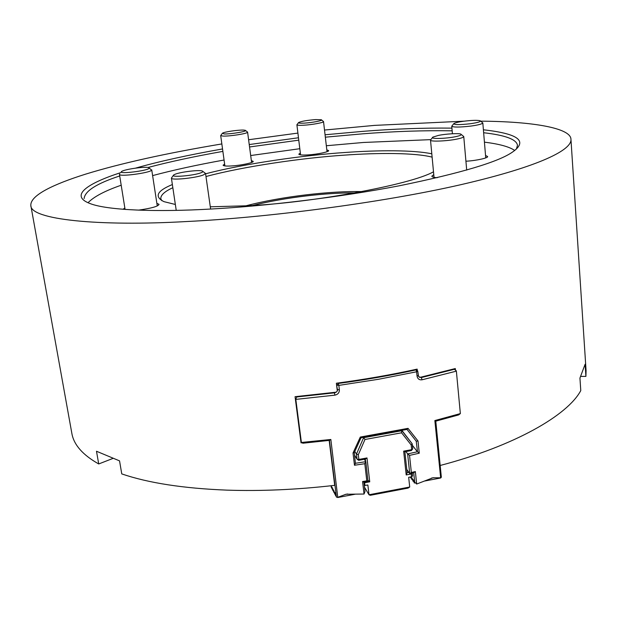 <?xml version="1.0" encoding="UTF-8"?>
<svg xmlns="http://www.w3.org/2000/svg" width="617" height="617" viewBox="0 0 617 617"><rect width="100%" height="100%" fill="white"/><g stroke="black" fill="none" stroke-linecap="round" stroke-linejoin="round"><path stroke-width="0.93" d="M205.6 173.801C243.854 163.752 303.363 155.245 344.965 152.499C377.658 150.108 413.506 149.916 431.807 153.818M433.504 171.796C410.56 184.876 309.472 203.217 246.823 205.785L210.289 206.795M432.124 157.15C415.048 152.708 378.136 152.684 344.525 155.137C303.063 157.821 243.46 166.428 205.985 176.531M325.059 134.776L362.896 131.352C393.723 128.884 423.401 127.812 451.922 128.128M483.396 129.794C518.187 133.65 528.029 140.977 512.912 151.774C499.184 161.731 461.3 173.069 399.253 185.794C338.023 197.633 264.223 206.155 211.562 208.993C156.78 212.194 107.805 210.366 90.313 203.656C68.217 195.473 89.095 182.817 120.677 172.652M516.398 149.067L517.47 145.327C516.622 139.403 505.346 135.208 483.643 132.732M452.161 130.819C423.563 130.357 393.677 131.367 362.495 133.843L325.344 137.182M326.817 149.877L328.576 150.579C329.725 151.689 317.709 154.312 308.716 154.859C302.77 155.253 299.469 155.029 298.805 154.181L300.348 153.078M251.366 160.628L253.155 161.33C254.351 162.51 241.455 165.356 232.223 165.904C226.748 166.266 223.701 166.042 223.084 165.225L224.627 164.091M156.865 203.34L159.063 204.335C158.26 206.363 151.412 208.299 138.501 210.15M210.59 208.893L211.176 209.009M485.54 155.492L487.577 156.487C488.795 157.836 476.509 160.644 466.514 161.176L465.92 161.207M514.709 150.479C509.441 146.784 499.346 144.008 484.43 142.149M430.743 139.635L363.436 142.473L326.339 145.743M221.85 143.931C166.058 153.263 120.608 163.343 85.501 174.179C54.095 184.051 29.886 195.304 30.85 205.6L71.927 433.79C73.986 444.988 82.917 455.045 98.72 463.961L96.491 451.251L119.544 460.868L121.765 473.91C148.381 483.003 183.403 488.409 226.817 490.129C260.968 491.271 296.931 489.682 334.707 485.348L329.185 440.561M464.277 121.163L374.511 125.39L324.511 130.048M297.911 133.087L248.597 139.743M30.85 205.6C30.403 219.459 97.417 226.663 187.167 221.503C264.176 217.801 380.38 203.155 460.914 184.668C541.441 166.066 572.144 149.507 570.949 139.28C570.872 128.143 533.358 121.51 480.682 121.163M440.176 465.48C514.586 445.921 567.648 415.287 580.774 390.592L579.941 378.09L585.109 364.254L585.903 376.401L586.081 370.663L570.949 139.28M580.906 376.416L585.903 376.401M98.72 463.961L112.757 458.493M336.288 392.165L295.057 396.685L301.042 442.852L301.983 442.767M417.308 370.57L417.161 369.113C391.355 374.804 364.431 379.509 336.373 383.226L337.283 390.785M455.439 369.984L455.3 368.55L419.637 377.473M172.845 187.722C164.7 191.44 160.682 195.08 160.775 198.635L161.839 200.702M135.478 168.148C159.271 161.384 188.293 154.983 222.544 148.952M249.237 144.555L298.481 137.768M298.775 140.167L249.553 146.969M222.876 151.389C194.424 156.433 169.474 161.801 148.011 167.485M119.713 175.961C96.792 183.473 84.922 191 84.12 198.535M299.816 148.705L250.687 155.538M224.071 160.019C197.162 164.87 173.346 170.061 152.615 175.606M121.194 185.216C104.882 190.869 93.823 196.715 88.023 202.746M175.351 204.474L163.968 201.651C154.065 196.646 156.865 190.938 172.367 184.545M123.076 209.271L124.842 207.96M437.16 177.735C433.72 177.472 431.946 176.956 431.846 176.192L433.774 174.603M408.03 428.352L407.012 429.393L361.014 437.808L354.289 452.616L355.415 463.282L365.819 461.663L368.025 481.461L363.806 482.124L362.572 481.522L366.799 480.867L364.809 463.706L354.474 465.257L353.024 452.971L360.305 437.052L408.03 428.352L418.01 440.993L419.275 453.21L409.541 455.385L411.346 472.475L415.357 471.581L416.66 484.036L414.701 482.116L413.714 472.73M360.305 437.052L361.007 437.785M454.235 368.843L456.372 371.149L422.121 379.779C419.329 380.141 417.64 378.931 417.053 376.154L416.606 371.781L378.514 379.278L338.841 385.394L339.373 389.797C339.404 392.697 337.923 394.479 334.923 395.15L295.813 399.392L295.25 398.142M300.857 441.417L301.397 442.466L295.813 399.392M301.397 442.466L330.843 439.481L337.777 497.51L336.427 497.094L329.439 440.384L302.87 443.222L301.397 442.466M363.907 482.108L365.009 491.533L364.038 494.032L345.967 494.263L337.939 497.24M364.038 494.032L362.572 481.522M339.373 389.797L337.406 389.566L336.55 384.692M296.646 396.546L296.87 396.947L334.599 392.828C336.836 392.011 337.769 390.916 337.399 389.566L337.075 389.088M411.3 477.874L410.729 477.982L410.806 476.91M410.297 477.003L410.729 477.982M412.48 479.532L411.909 479.64L412.056 477.936L413.089 481.314L413.243 479.602L414.285 482.995L414.439 481.283L414.701 482.116M411.076 476.856L411.909 479.64M413.668 481.206L413.089 481.314M440.677 477.99L434.854 420.555L435.764 421.025L441.34 477.203L440.677 477.99L424.781 481.005M415.318 482.803L414.285 482.995M440.546 477.782L432.91 477.789L416.66 484.036M331.645 487.299L330.797 485.795M332.54 488.988L331.915 488.602L331.314 485.733L331.26 487.368M333.442 490.692L332.81 490.307L332.162 487.376L332.154 489.065M334.352 492.412L333.712 492.027L333.064 489.073L333.049 490.77M335.262 494.14L334.622 493.754L333.974 490.793L333.951 492.489M336.18 495.883L335.532 495.49L334.884 492.52L334.869 494.217M355.107 494.225L337.777 497.51M416.143 369.336L417.732 371.018L418.604 376.609L421.264 377.589L422.121 379.779M336.427 497.094L335.802 494.256L335.779 495.96M456.372 371.149L460.351 413.591L458.693 414.894L435.772 421.164M421.257 377.581L454.351 369.29L453.965 368.92M415.357 471.581L413.853 472.691L409.719 473.571L407.629 453.904L417.508 451.752L416.228 441.201L407.073 429.478M406.765 469.437L409.719 473.571M364.3 459.272L365.819 461.663M405.893 451.567L407.629 453.904M412.357 445.258L417.323 451.737M407.004 429.417L408.562 431.399M434.854 420.555L460.351 413.591M337.923 383.026L338.239 383.481C365.256 379.856 391.224 375.321 416.136 369.861L415.727 369.429M456.256 370.763L454.351 369.29M296.87 396.947L295.728 398.998M334.321 392.42L334.923 395.15M417.053 376.154L418.179 375.383M417.732 371.018L416.136 369.861L416.606 371.781L417.732 371.018M336.874 385.17L338.841 385.394L338.239 383.481L336.874 385.17M366.799 480.867L368.025 481.461M364.809 463.706L365.734 461.717M354.474 465.257L355.415 463.282M353.024 452.971L354.289 452.616M418.01 440.993L416.236 441.201M419.275 453.21L417.508 451.752M409.541 455.385L407.752 453.911M411.346 472.475L409.842 473.586M329.439 440.384L330.843 439.481M355.168 192.897C327.272 192.604 285.409 197.239 252.947 205.415M362.194 191.586C330.65 190.908 282.1 196.322 245.813 205.839M304.258 123.122C312.225 122.706 323.925 120.431 321.256 119.737L315.626 119.582C307.189 120.276 301.536 121.24 298.667 122.475C298.111 123.13 299.978 123.346 304.258 123.122M321.503 119.937L323.524 121.549C324.534 122.482 311.77 124.827 303.572 125.228C299.53 125.452 297.301 125.305 296.893 124.781L298.474 122.721M243.63 130.079C238.517 129.809 223.848 131.915 222.452 133.226L224.064 133.935C230.234 134.313 248.412 131.282 245.265 130.295L243.63 130.079M245.527 130.495L247.587 132.107C248.366 133.519 229.192 136.48 222.768 136.072L220.693 135.563L222.259 133.48M470.277 123.747C477.951 122.613 481.245 121.611 480.157 120.731C477.388 120.084 471.982 120.238 463.938 121.202C458.917 121.881 455.593 122.644 453.958 123.493C453.495 124.889 458.94 124.973 470.277 123.747M480.535 121.04L482.826 122.945C482.209 124.002 478.252 125.043 470.964 126.069C459.696 127.341 453.287 127.38 451.744 126.2L453.657 123.855M175.351 174.148L173.77 174.912C169.359 177.789 193.831 175.706 201.096 172.737C202.931 172.043 203.355 171.472 202.361 171.032C199.507 169.66 181.151 171.888 175.351 174.148M202.908 171.441L205.546 173.454L203.463 174.927C196.152 177.951 171.102 180.596 171.403 178.097L173.377 175.436M438.371 135.431L432.91 137.097C429.185 139.164 445.736 138.756 455.601 136.673C460.259 135.694 462.002 134.845 460.83 134.128C459.287 133.071 445.659 133.866 438.371 135.431M461.3 134.514L463.76 136.542C463.514 137.352 461.323 138.177 457.182 139.033C447.24 141.162 429.633 141.887 430.504 140.067L432.54 137.552M149.121 168.294L148.766 167.662C145.311 166.297 124.356 169.328 121.626 171.472L121.456 171.619C118.186 174.372 147.509 170.847 149.121 168.294M149.221 167.994L151.62 170.192C150.078 172.876 119.39 177.017 119.467 174.418L119.636 174.033M364.508 487.237L368.997 494.765L367.871 485.016L364.3 485.471M365.588 461.308L365.333 459.087L358.701 460.313L358.878 459.441L366.992 457.937L369.745 481.808L364.608 482.779L364.932 485.571M354.821 451.443L356.464 454.081L363.614 437.708L401.883 430.72L412.202 443.793L412.734 448.868L411.423 450.541L404.875 451.752L407.112 472.722L408.878 472.391M354.59 455.176L357.066 459.179L356.464 454.081L358.323 454.721L358.878 459.441L357.066 459.179L358.701 460.313M363.428 437.43L364.979 439.489L358.323 454.721M401.721 430.512L401.574 432.802L364.979 439.489M401.945 430.473L412.202 443.793L411.184 444.965L401.574 432.802M412.256 473.054L412.626 475.938L411.578 476.764L408.678 477.311L409.711 487.021L408.022 488.109L370.269 495.297L368.997 494.765L409.711 487.021M411.578 476.764L411.284 473.987L406.202 474.943L403.657 451.15L411.678 449.662L411.184 444.965M363.976 482.679L364.608 482.779L364.416 482.024M411.092 473.308L411.284 473.987L412.202 473.062M367.979 480.304L369.745 481.808M406.202 474.943L407.112 472.722M365.333 459.087L366.992 457.937M403.657 451.15L404.875 451.752M412.734 448.868L411.423 450.541M420.887 377.188L421.264 377.589M347.772 493.986L345.042 494.502M433.774 477.689L431.26 478.167M346.438 494.171L345.967 494.263M432.463 477.867L432.91 477.789M323.524 121.549L327.025 151.689M296.893 124.781L300.564 154.882M220.693 135.563L224.881 165.927M247.587 132.107L251.605 162.464M482.826 122.945L485.741 157.883M451.744 126.2L452.423 133.735M171.403 178.097L176.231 210.374M205.546 173.454L210.613 209.04M430.504 140.067L434.029 177.349M463.76 136.542L466.699 170.076M151.736 169.876L157.266 205.916M119.467 174.418L125.074 209.425"/></g></svg>
